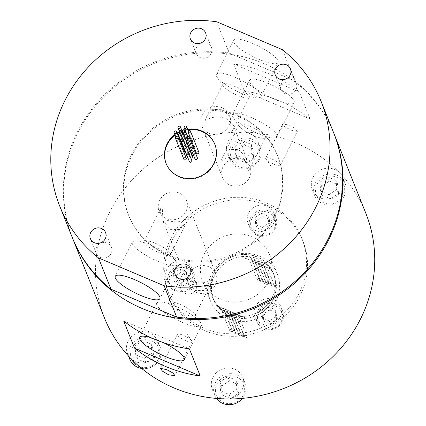 <?xml version="1.0" encoding="UTF-8"?>
<svg xmlns="http://www.w3.org/2000/svg" width="426" height="426" viewBox="0 0 426 426"><rect width="100%" height="100%" fill="white"/><g stroke="black" fill="none" stroke-linecap="round" stroke-linejoin="round"><path stroke-width="0.32" stroke-dasharray="2.13 1.6" d="M280.335 309.856A12.604 11.837 158.2 0 1 276.953 326.561A12.604 11.837 158.2 0 1 259.599 324.053A12.604 11.837 158.2 0 1 262.98 307.348A12.604 11.837 158.2 0 1 280.335 309.856M258.353 324.372A13.914 13.068 -21.8 0 0 276.123 327.983A13.914 13.068 -21.8 0 0 282.72 311.374A13.914 13.068 -21.8 0 0 281.245 308.701A13.914 13.068 -21.8 0 0 263.476 305.091A13.914 13.068 -21.8 0 0 256.878 321.705A13.914 13.068 -21.8 0 0 258.353 324.372M279.323 303.898A13.914 13.068 158.2 0 1 280.798 306.566A13.914 13.068 158.2 0 1 274.206 323.18A13.914 13.068 158.2 0 1 256.436 319.569A13.914 13.068 158.2 0 1 254.956 316.896A13.914 13.068 158.2 0 1 261.553 300.287A13.914 13.068 158.2 0 1 279.323 303.898M182.387 291.267A12.604 11.837 158.2 0 1 169.047 280.745A12.604 11.837 158.2 0 1 180.651 267.528A12.604 11.837 158.2 0 1 193.99 278.056A12.604 11.837 158.2 0 1 182.387 291.267M180.395 265.877A13.914 13.068 -21.8 0 0 168.43 284.147A13.914 13.068 -21.8 0 0 182.312 292.082A13.914 13.068 -21.8 0 0 194.272 273.817A13.914 13.068 -21.8 0 0 180.395 265.877M180.39 287.278A13.914 13.068 158.2 0 1 166.513 279.339A13.914 13.068 158.2 0 1 178.473 261.074A13.914 13.068 158.2 0 1 192.35 269.008A13.914 13.068 158.2 0 1 180.39 287.278M251.899 218.735A12.604 11.837 158.2 0 1 268.62 212.553A12.604 11.837 158.2 0 1 274.371 228.277A12.604 11.837 158.2 0 1 257.65 234.46A12.604 11.837 158.2 0 1 251.899 218.735M275.366 228.357A13.914 13.068 -21.8 0 0 275.888 217.926A13.914 13.068 -21.8 0 0 263.625 209.901A13.914 13.068 -21.8 0 0 250.568 217.824A13.914 13.068 -21.8 0 0 250.046 228.256A13.914 13.068 -21.8 0 0 262.315 236.276A13.914 13.068 -21.8 0 0 275.366 228.357M248.646 213.016A13.914 13.068 158.2 0 1 261.702 205.098A13.914 13.068 158.2 0 1 273.966 213.117A13.914 13.068 158.2 0 1 273.449 223.549A13.914 13.068 158.2 0 1 260.392 231.467A13.914 13.068 158.2 0 1 248.129 223.448A13.914 13.068 158.2 0 1 248.646 213.016M132.049 348.095A14.734 13.834 158.2 0 1 151.587 340.869A14.734 13.834 158.2 0 1 158.312 359.246A14.734 13.834 158.2 0 1 138.769 366.472A14.734 13.834 158.2 0 1 132.049 348.095M141.666 368.458A16.369 15.373 -21.8 0 0 159.558 359.347A16.369 15.373 -21.8 0 0 160.171 347.073A16.369 15.373 -21.8 0 0 145.74 337.637A16.369 15.373 -21.8 0 0 130.383 346.956A16.369 15.373 -21.8 0 0 129.77 359.224M130.51 358.175A16.369 15.373 -21.8 0 0 157.263 353.601A16.369 15.373 -21.8 0 0 157.87 341.327A16.369 15.373 -21.8 0 0 143.445 331.891A16.369 15.373 -21.8 0 0 128.082 341.21A16.369 15.373 -21.8 0 0 127.475 353.479A16.369 15.373 -21.8 0 0 130.51 358.17M216.914 384.135A14.734 13.834 158.2 0 1 236.457 376.909A14.734 13.834 158.2 0 1 243.177 395.285A14.734 13.834 158.2 0 1 223.634 402.511A14.734 13.834 158.2 0 1 216.914 384.135M242.506 398.358A16.369 15.373 -21.8 0 0 244.428 395.381A16.369 15.373 -21.8 0 0 245.035 383.107A16.369 15.373 -21.8 0 0 230.61 373.671A16.369 15.373 -21.8 0 0 215.247 382.99A16.369 15.373 -21.8 0 0 214.64 395.264A16.369 15.373 -21.8 0 0 216.381 398.416M212.952 377.244A16.369 15.373 158.2 0 1 228.309 367.926A16.369 15.373 158.2 0 1 242.74 377.361A16.369 15.373 158.2 0 1 242.128 389.636A16.369 15.373 158.2 0 1 226.541 398.954A16.369 15.373 158.2 0 1 212.34 389.518A16.369 15.373 158.2 0 1 212.952 377.244M316.933 184.399A14.734 13.834 158.2 0 1 336.476 177.179A14.734 13.834 158.2 0 1 343.196 195.55A14.734 13.834 158.2 0 1 323.653 202.776A14.734 13.834 158.2 0 1 316.933 184.399M344.448 195.651A16.369 15.373 -21.8 0 0 345.055 183.377A16.369 15.373 -21.8 0 0 330.624 173.941A16.369 15.373 -21.8 0 0 315.267 183.26A16.369 15.373 -21.8 0 0 314.654 195.534A16.369 15.373 -21.8 0 0 329.085 204.97A16.369 15.373 -21.8 0 0 344.448 195.651M104.402 317.823A140.777 132.204 158.2 0 1 109.642 212.276A140.777 132.204 158.2 0 1 243.688 132.161A16.369 15.373 158.2 0 1 257.89 141.592A16.369 15.373 158.2 0 1 257.283 153.866A16.369 15.373 158.2 0 1 241.92 163.185A16.369 15.373 158.2 0 1 227.489 153.749A16.369 15.373 158.2 0 1 228.102 141.475A16.369 15.373 158.2 0 1 243.688 132.161A140.777 132.204 158.2 0 1 339.724 172.94A16.369 15.373 -21.8 0 0 312.966 177.514A16.369 15.373 -21.8 0 0 312.359 189.788A16.369 15.373 -21.8 0 0 326.79 199.224A16.369 15.373 -21.8 0 0 342.147 189.905A16.369 15.373 -21.8 0 0 342.76 177.631A16.369 15.373 -21.8 0 0 339.724 172.94A140.777 132.204 158.2 0 1 365.833 213.293M232.069 148.365A14.734 13.834 158.2 0 1 251.606 141.139A14.734 13.834 158.2 0 1 258.326 159.516A14.734 13.834 158.2 0 1 238.789 166.742A14.734 13.834 158.2 0 1 232.069 148.365M259.578 159.612A16.369 15.373 -21.8 0 0 260.19 147.337A16.369 15.373 -21.8 0 0 245.759 137.902A16.369 15.373 -21.8 0 0 230.397 147.22A16.369 15.373 -21.8 0 0 229.79 159.494A16.369 15.373 -21.8 0 0 244.22 168.93A16.369 15.373 -21.8 0 0 259.578 159.612M188.75 148.791A1.31 1.23 -21.8 0 0 187.642 147.05A1.31 1.23 -21.8 0 0 186.364 148.78A1.31 1.23 -21.8 0 0 188.75 148.791M184.927 152.551A1.31 1.23 -21.8 0 0 182.541 152.54A1.31 1.23 -21.8 0 0 184.549 153.951M186.263 158.243A1.31 1.23 -21.8 0 0 183.883 158.232A1.31 1.23 -21.8 0 0 183.835 159.218M191.806 160.597A1.31 1.23 -21.8 0 0 189.426 160.586A1.31 1.23 -21.8 0 0 189.378 161.571M197.382 157.838A1.31 1.23 -21.8 0 0 194.996 157.833A1.31 1.23 -21.8 0 0 194.948 158.813M198.782 152.05A1.31 1.23 -21.8 0 0 196.402 152.039A1.31 1.23 -21.8 0 0 196.354 153.019M189.804 153.035A1.31 1.23 -21.8 0 0 188.697 151.299A1.31 1.23 -21.8 0 0 187.424 153.025A1.31 1.23 -21.8 0 0 189.804 153.035M187.419 156.672A1.31 1.23 -21.8 0 0 189.4 155.155A1.31 1.23 -21.8 0 0 187.014 155.144A1.31 1.23 -21.8 0 0 186.966 156.124M192.328 156.395A1.31 1.23 -21.8 0 0 189.943 156.385A1.31 1.23 -21.8 0 0 190.811 158.099M193.718 155.735A1.31 1.23 -21.8 0 0 193.436 153.312A1.31 1.23 -21.8 0 0 192.158 155.037M194.698 148.876A1.31 1.23 -21.8 0 0 193.809 146.826A1.31 1.23 -21.8 0 0 192.531 148.557A1.31 1.23 -21.8 0 0 193.958 149.286M191.359 153.04A1.31 1.23 -21.8 0 0 193.063 151.384A1.31 1.23 -21.8 0 0 190.678 151.374A1.31 1.23 -21.8 0 0 190.853 152.705M244.487 336.167A1.31 1.23 158.2 0 1 246.872 336.178A1.31 1.23 158.2 0 1 245.594 337.903A1.31 1.23 158.2 0 1 244.487 336.167M236.132 315.272A1.31 1.23 158.2 0 1 238.517 315.283A1.31 1.23 158.2 0 1 237.239 317.013A1.31 1.23 158.2 0 1 236.132 315.272M241.569 334.927A1.31 1.23 158.2 0 1 243.954 334.937A1.31 1.23 158.2 0 1 242.676 336.668A1.31 1.23 158.2 0 1 241.569 334.927M233.214 314.037A1.31 1.23 158.2 0 1 235.599 314.047A1.31 1.23 158.2 0 1 234.321 315.772A1.31 1.23 158.2 0 1 233.214 314.037M238.651 333.691A1.31 1.23 158.2 0 1 241.036 333.702A1.31 1.23 158.2 0 1 239.758 335.427A1.31 1.23 158.2 0 1 238.651 333.691M230.296 312.796A1.31 1.23 158.2 0 1 232.681 312.806A1.31 1.23 158.2 0 1 231.403 314.532A1.31 1.23 158.2 0 1 230.296 312.796M235.732 332.45A1.31 1.23 158.2 0 1 238.118 332.461A1.31 1.23 158.2 0 1 236.84 334.186A1.31 1.23 158.2 0 1 235.732 332.45M227.377 311.555A1.31 1.23 158.2 0 1 229.763 311.566A1.31 1.23 158.2 0 1 228.485 313.296A1.31 1.23 158.2 0 1 227.377 311.555M232.814 331.21A1.31 1.23 158.2 0 1 235.2 331.22A1.31 1.23 158.2 0 1 233.922 332.951A1.31 1.23 158.2 0 1 232.814 331.21M224.459 310.32A1.31 1.23 158.2 0 1 226.845 310.325A1.31 1.23 158.2 0 1 225.567 312.056A1.31 1.23 158.2 0 1 224.459 310.32M229.896 329.974A1.31 1.23 158.2 0 1 232.282 329.98A1.31 1.23 158.2 0 1 231.004 331.71A1.31 1.23 158.2 0 1 229.896 329.974M221.541 309.079A1.31 1.23 158.2 0 1 223.927 309.09A1.31 1.23 158.2 0 1 222.649 310.815A1.31 1.23 158.2 0 1 221.541 309.079M257.496 279.2A1.31 1.23 158.2 0 1 259.876 279.211A1.31 1.23 158.2 0 1 258.598 280.936A1.31 1.23 158.2 0 1 257.496 279.2M249.141 258.305A1.31 1.23 158.2 0 1 251.521 258.316A1.31 1.23 158.2 0 1 250.248 260.041A1.31 1.23 158.2 0 1 249.141 258.305M260.414 280.441A1.31 1.23 158.2 0 1 262.794 280.446A1.31 1.23 158.2 0 1 261.516 282.177A1.31 1.23 158.2 0 1 260.414 280.441M252.059 259.546A1.31 1.23 158.2 0 1 254.439 259.556A1.31 1.23 158.2 0 1 253.161 261.282A1.31 1.23 158.2 0 1 252.059 259.546M263.332 281.677A1.31 1.23 158.2 0 1 265.712 281.687A1.31 1.23 158.2 0 1 264.434 283.412A1.31 1.23 158.2 0 1 263.332 281.677M254.977 260.787A1.31 1.23 158.2 0 1 257.357 260.792A1.31 1.23 158.2 0 1 256.079 262.522A1.31 1.23 158.2 0 1 254.977 260.787M266.25 282.917A1.31 1.23 158.2 0 1 268.63 282.928A1.31 1.23 158.2 0 1 267.352 284.653A1.31 1.23 158.2 0 1 266.25 282.917M257.895 262.022A1.31 1.23 158.2 0 1 260.275 262.033A1.31 1.23 158.2 0 1 258.997 263.758A1.31 1.23 158.2 0 1 257.895 262.022M269.168 284.158A1.31 1.23 158.2 0 1 271.548 284.163A1.31 1.23 158.2 0 1 270.27 285.894A1.31 1.23 158.2 0 1 269.168 284.158M260.813 263.263A1.31 1.23 158.2 0 1 263.193 263.273A1.31 1.23 158.2 0 1 261.915 264.999A1.31 1.23 158.2 0 1 260.813 263.263M272.086 285.393A1.31 1.23 158.2 0 1 274.466 285.404A1.31 1.23 158.2 0 1 273.188 287.129A1.31 1.23 158.2 0 1 272.086 285.393M263.731 264.503A1.31 1.23 158.2 0 1 266.112 264.509A1.31 1.23 158.2 0 1 264.834 266.239A1.31 1.23 158.2 0 1 263.731 264.503M214.017 273.077A32.573 30.592 158.2 0 1 244.583 254.535A32.573 30.592 158.2 0 1 273.3 273.311A32.573 30.592 158.2 0 1 272.086 297.731A32.573 30.592 158.2 0 1 241.521 316.278A32.573 30.592 158.2 0 1 212.803 297.497A32.573 30.592 158.2 0 1 214.017 273.077M217.026 305.65L217.106 305.857A32.573 30.592 158.2 0 1 213.639 299.59A32.573 30.592 158.2 0 1 214.853 275.164A32.573 30.592 158.2 0 1 241.664 256.814L241.579 256.606A32.573 30.592 -21.8 0 1 270.585 268.923L270.67 269.131A32.573 30.592 158.2 0 1 274.136 275.398A32.573 30.592 158.2 0 1 272.922 299.824A32.573 30.592 158.2 0 1 246.111 318.174L217.026 305.65A32.573 30.592 -21.8 0 0 246.026 317.966M273.066 299.883A32.738 30.747 158.2 0 1 242.346 318.52A32.738 30.747 158.2 0 1 213.49 299.648A32.738 30.747 158.2 0 1 214.709 275.105A32.738 30.747 158.2 0 1 245.429 256.468A32.738 30.747 158.2 0 1 274.285 275.34A32.738 30.747 158.2 0 1 273.066 299.883M272.23 297.795A32.738 30.747 158.2 0 1 241.51 316.433A32.738 30.747 158.2 0 1 212.654 297.561A32.738 30.747 158.2 0 1 213.873 273.013A32.738 30.747 158.2 0 1 244.593 254.381A32.738 30.747 158.2 0 1 273.449 273.252A32.738 30.747 158.2 0 1 272.23 297.795M211.791 273.865A36.013 33.819 158.2 0 1 245.584 253.363A36.013 33.819 158.2 0 1 277.326 274.126A36.013 33.819 158.2 0 1 275.984 301.123A36.013 33.819 158.2 0 1 242.192 321.625A36.013 33.819 158.2 0 1 210.449 300.863A36.013 33.819 158.2 0 1 211.791 273.865M268.215 281.692A36.013 33.819 -21.8 0 0 269.557 254.695A36.013 33.819 -21.8 0 0 237.815 233.933A36.013 33.819 -21.8 0 0 204.022 254.434A36.013 33.819 -21.8 0 0 202.68 281.432A36.013 33.819 -21.8 0 0 234.422 302.194A36.013 33.819 -21.8 0 0 268.215 281.692M171.923 240.802A72.026 67.638 158.2 0 1 239.508 199.805A72.026 67.638 158.2 0 1 302.998 241.324A72.026 67.638 158.2 0 1 300.314 295.325A72.026 67.638 158.2 0 1 232.729 336.322A72.026 67.638 158.2 0 1 169.239 294.803A72.026 67.638 158.2 0 1 171.923 240.802M170.922 238.299A72.026 67.638 158.2 0 1 238.507 197.297A72.026 67.638 158.2 0 1 301.991 238.816A72.026 67.638 158.2 0 1 299.313 292.816A72.026 67.638 158.2 0 1 231.728 333.814A72.026 67.638 158.2 0 1 168.238 292.295A72.026 67.638 158.2 0 1 170.922 238.299M271.964 159.09A8.185 1.933 26.6 0 1 280.329 165.368A8.185 1.933 26.6 0 1 279.349 165.757A8.185 1.933 26.6 0 1 274.051 164.314A8.185 1.933 26.6 0 1 265.968 159.052A8.185 1.933 26.6 0 1 265.691 158.041A8.185 1.933 26.6 0 1 271.964 159.09M291.144 130.18L297.321 131.426L295.186 128.561L289.057 124.956L282.688 124.099L284.887 126.831L291.144 130.18M185.736 340.678A8.185 1.933 -153.4 0 0 192.009 341.732A8.185 1.933 -153.4 0 0 191.737 340.72A8.185 1.933 -153.4 0 0 183.649 335.454A8.185 1.933 -153.4 0 0 178.35 334.016A8.185 1.933 -153.4 0 0 177.376 334.405A8.185 1.933 -153.4 0 0 185.736 340.678M202.419 114.929A14.734 13.834 -21.8 0 0 201.871 125.979A14.734 13.834 -21.8 0 0 214.853 134.472A14.734 13.834 -21.8 0 0 228.677 126.085A14.734 13.834 -21.8 0 0 229.225 115.036A14.734 13.834 -21.8 0 0 216.243 106.543A14.734 13.834 -21.8 0 0 202.419 114.929M223.091 166.646A14.734 13.834 -21.8 0 0 222.542 177.69A14.734 13.834 -21.8 0 0 235.53 186.183A14.734 13.834 -21.8 0 0 249.354 177.796A14.734 13.834 -21.8 0 0 249.902 166.752A14.734 13.834 -21.8 0 0 236.92 158.259A14.734 13.834 -21.8 0 0 223.091 166.646M220.961 161.316C226.797 156.784 233.938 155.943 242.383 158.791L249.141 164.835L248.912 170.198L247.224 172.466L246.409 158.009L238.624 149.388L229.88 149.526L222.569 157.008L220.961 161.316M204.922 121.202C210.758 116.671 217.899 115.829 226.344 118.678L233.102 124.722L232.873 130.084L231.185 132.353L230.37 117.89L222.585 109.274L213.841 109.413L206.53 116.889L204.922 121.202M253.955 135.686A14.734 3.477 -153.4 0 0 263.492 138.28A14.734 3.477 -153.4 0 0 265.249 137.582A14.734 3.477 -153.4 0 0 250.195 126.288A14.734 3.477 -153.4 0 0 238.901 124.392A14.734 3.477 -153.4 0 0 239.396 126.213A14.734 3.477 -153.4 0 0 253.955 135.686M212.846 278.7L211.237 283.008L203.926 290.489L195.183 290.623L187.397 282.007L186.583 267.549L184.895 269.818L184.671 275.175L191.423 281.224C199.869 284.067 207.009 283.231 212.846 278.7M189.133 273.918A14.734 13.834 -21.8 0 0 188.585 284.967A14.734 13.834 -21.8 0 0 201.567 293.455A14.734 13.834 -21.8 0 0 215.391 285.074A14.734 13.834 -21.8 0 0 215.939 274.024A14.734 13.834 -21.8 0 0 202.957 265.531A14.734 13.834 -21.8 0 0 189.133 273.918M188.452 217.691L186.844 221.999L179.532 229.481L170.789 229.614L163.009 220.998L162.189 206.535L160.501 208.804L160.277 214.166L167.029 220.21C175.475 223.059 182.616 222.218 188.452 217.691M159.681 200.268A14.734 13.834 -21.8 0 0 159.132 211.312A14.734 13.834 -21.8 0 0 172.12 219.805A14.734 13.834 -21.8 0 0 185.944 211.418A14.734 13.834 -21.8 0 0 186.492 200.374A14.734 13.834 -21.8 0 0 173.51 191.881A14.734 13.834 -21.8 0 0 159.681 200.268M179.852 304.329A14.734 3.477 26.6 0 1 194.41 313.802A14.734 3.477 26.6 0 1 194.906 315.623A14.734 3.477 26.6 0 1 183.611 313.728A14.734 3.477 26.6 0 1 168.563 302.433A14.734 3.477 26.6 0 1 170.315 301.736A14.734 3.477 26.6 0 1 179.852 304.329M163.424 342.653A24.964 5.895 -153.4 0 0 158.781 340.539A24.964 5.895 -153.4 0 0 150.9 337.648M182.243 322.333A24.964 5.895 -153.4 0 0 201.381 325.549A24.964 5.895 -153.4 0 0 200.54 322.461A24.964 5.895 -153.4 0 0 175.874 306.406A24.964 5.895 -153.4 0 0 159.713 302.013A24.964 5.895 -153.4 0 0 156.736 303.19A24.964 5.895 -153.4 0 0 182.243 322.333M268.657 83.544A24.964 5.895 26.6 0 1 294.164 102.687A24.964 5.895 26.6 0 1 275.026 99.476A24.964 5.895 26.6 0 1 249.519 80.333A24.964 5.895 26.6 0 1 268.657 83.544M251.564 117.677A24.964 5.895 26.6 0 1 277.07 136.821A24.964 5.895 26.6 0 1 274.094 137.997A24.964 5.895 26.6 0 1 257.932 133.61A24.964 5.895 26.6 0 1 233.267 117.555A24.964 5.895 26.6 0 1 232.426 114.466A24.964 5.895 26.6 0 1 251.564 117.677M155.458 243.315A14.734 3.477 26.6 0 1 170.017 252.794A14.734 3.477 26.6 0 1 170.512 254.615A14.734 3.477 26.6 0 1 159.218 252.719A14.734 3.477 26.6 0 1 144.169 241.42A14.734 3.477 26.6 0 1 145.921 240.727A14.734 3.477 26.6 0 1 155.458 243.315M157.849 261.324A24.964 5.895 -153.4 0 0 176.987 264.535A24.964 5.895 -153.4 0 0 176.146 261.452A24.964 5.895 -153.4 0 0 151.48 245.392A24.964 5.895 -153.4 0 0 135.319 241.004A24.964 5.895 -153.4 0 0 132.342 242.181A24.964 5.895 -153.4 0 0 157.849 261.324M237.916 95.573A14.734 3.477 -153.4 0 0 247.453 98.161A14.734 3.477 -153.4 0 0 249.205 97.469A14.734 3.477 -153.4 0 0 234.156 86.169A14.734 3.477 -153.4 0 0 222.862 84.273A14.734 3.477 -153.4 0 0 223.357 86.095A14.734 3.477 -153.4 0 0 237.916 95.573M252.618 43.431A24.964 5.895 26.6 0 1 278.125 62.574A24.964 5.895 26.6 0 1 258.987 59.358A24.964 5.895 26.6 0 1 233.48 40.214A24.964 5.895 26.6 0 1 252.618 43.431M235.525 77.564A24.964 5.895 26.6 0 1 261.031 96.707A24.964 5.895 26.6 0 1 258.055 97.884A24.964 5.895 26.6 0 1 241.893 93.496A24.964 5.895 26.6 0 1 217.228 77.436A24.964 5.895 26.6 0 1 216.387 74.353A24.964 5.895 26.6 0 1 235.525 77.564M166.209 163.76A26.194 24.596 -21.8 0 0 166.31 164.021A26.194 24.596 -21.8 0 0 189.4 179.117A26.194 24.596 -21.8 0 0 213.974 164.207A26.194 24.596 -21.8 0 0 214.949 144.574A26.194 24.596 -21.8 0 0 214.842 144.313M181.396 283.189A8.185 7.684 -21.8 0 0 181.093 289.323A8.185 7.684 -21.8 0 0 188.308 294.041A8.185 7.684 -21.8 0 0 195.987 289.382A8.185 7.684 -21.8 0 0 196.295 283.247A8.185 7.684 -21.8 0 0 189.08 278.529A8.185 7.684 -21.8 0 0 181.396 283.189M96.532 247.149A8.185 7.684 -21.8 0 0 96.228 253.284A8.185 7.684 -21.8 0 0 103.443 258.002A8.185 7.684 -21.8 0 0 111.122 253.342A8.185 7.684 -21.8 0 0 111.426 247.208A8.185 7.684 -21.8 0 0 104.21 242.49A8.185 7.684 -21.8 0 0 96.532 247.149M196.551 47.419A8.185 7.684 -21.8 0 0 196.248 53.554A8.185 7.684 -21.8 0 0 203.458 58.271A8.185 7.684 -21.8 0 0 211.142 53.612A8.185 7.684 -21.8 0 0 211.445 47.478A8.185 7.684 -21.8 0 0 204.23 42.76A8.185 7.684 -21.8 0 0 196.551 47.419M281.416 83.453A8.185 7.684 -21.8 0 0 281.112 89.593A8.185 7.684 -21.8 0 0 288.327 94.311A8.185 7.684 -21.8 0 0 296.006 89.652A8.185 7.684 -21.8 0 0 296.31 83.512A8.185 7.684 -21.8 0 0 289.1 78.794A8.185 7.684 -21.8 0 0 281.416 83.453M131.879 155.804A80.21 75.327 158.2 0 1 207.148 110.142A80.21 75.327 158.2 0 1 277.848 156.379A80.21 75.327 158.2 0 1 274.861 216.514A80.21 75.327 158.2 0 1 199.597 262.176A80.21 75.327 158.2 0 1 128.892 215.939A80.21 75.327 158.2 0 1 131.879 155.804M131.464 154.755A80.21 75.327 158.2 0 1 206.727 109.099A80.21 75.327 158.2 0 1 277.433 155.336A80.21 75.327 158.2 0 1 274.445 215.471A80.21 75.327 158.2 0 1 199.176 261.133A80.21 75.327 158.2 0 1 128.476 214.896A80.21 75.327 158.2 0 1 131.464 154.755M310.123 119.04L299.265 91.878A140.777 132.204 -21.8 0 0 233.56 63.98L244.417 91.143A140.777 132.204 158.2 0 1 310.123 119.04L244.417 91.143M72.447 237.9A140.777 132.204 158.2 0 1 77.894 132.88A140.777 132.204 158.2 0 1 209.698 52.744A140.777 132.204 158.2 0 1 333.877 133.375M152.95 348.351L144.526 344.772L136.757 350.092L137.406 358.996L145.83 362.574L153.605 357.249L152.95 348.351L151.283 344.171L142.859 340.592L144.526 344.772M322.29 195.3L330.714 198.878L338.489 193.553L337.839 184.655L329.415 181.077L321.641 186.402L322.29 195.3L320.618 191.12L329.042 194.698L330.714 198.878M187.839 129.76A26.194 24.596 -21.8 0 0 185.219 130.265M184.671 130.404A26.194 24.596 -21.8 0 0 182.206 131.187M182.158 131.203A26.194 24.596 -21.8 0 0 179.213 132.497M177.328 133.546A26.194 24.596 -21.8 0 0 175.107 135.053M270.585 268.923L241.579 256.606M72.239 237.378A140.777 132.204 158.2 0 1 96.196 103.619A140.777 132.204 158.2 0 1 229.215 53.117L216.685 21.774M229.215 53.117L294.92 81.015A140.777 132.204 158.2 0 1 333.67 132.848M282.39 49.672L294.92 81.015M187.626 129.232A26.194 24.596 -21.8 0 0 185.012 129.744M184.256 129.941A26.194 24.596 -21.8 0 0 182.291 130.558M181.95 130.681A26.194 24.596 -21.8 0 0 179.016 131.964M177.12 133.024A26.194 24.596 -21.8 0 0 174.9 134.531M233.56 63.98L299.265 91.878M123.684 320.975L189.389 348.873M217.106 305.857L246.111 318.174M270.67 269.131L241.664 256.814M237.426 159.26L236.776 150.362L244.545 145.042L252.969 148.615L253.619 157.519L245.85 162.839L237.426 159.26L235.754 155.085L235.104 146.182L236.776 150.362M235.104 146.182L242.873 140.862L251.297 144.435L251.952 153.339L244.178 158.658L235.754 155.085M244.178 158.658L245.85 162.839M251.952 153.339L253.619 157.519M251.297 144.435L252.969 148.615M242.873 140.862L244.545 145.042M329.042 194.698L336.817 189.373L338.489 193.553M336.817 189.373L336.167 180.475L337.839 184.655M336.167 180.475L327.743 176.896L329.415 181.077M327.743 176.896L319.969 182.221L321.641 186.402M319.969 182.221L320.618 191.12M237.82 384.385L238.469 393.283L230.695 398.608L222.271 395.03L221.621 386.132L229.396 380.807L237.82 384.385L236.148 380.205L236.797 389.108L238.469 393.283M236.797 389.108L229.028 394.428L220.604 390.855L219.954 381.952L227.724 376.632L236.148 380.205M227.724 376.632L229.396 380.807M219.954 381.952L221.621 386.132M220.604 390.855L222.271 395.03M229.028 394.428L230.695 398.608M142.859 340.592L135.085 345.917L136.757 350.092M135.085 345.917L135.734 354.815L137.406 358.996M135.734 354.815L144.158 358.394L145.83 362.574M144.158 358.394L151.933 353.069L153.605 357.249M151.933 353.069L151.283 344.171M256.915 227.766L256.393 220.647L262.613 216.387L269.354 219.246L269.871 226.366L263.657 230.626L256.915 227.766L255.664 224.63L255.142 217.51L256.393 220.647M255.142 217.51L261.362 213.25L268.098 216.115L268.62 223.235L262.4 227.495L255.664 224.63M262.4 227.495L263.657 230.626M268.62 223.235L269.871 226.366M268.098 216.115L269.354 219.246M261.362 213.25L262.613 216.387M187.003 279.126L180.784 283.386L174.048 280.521L173.526 273.401L179.745 269.147L186.481 272.006L187.003 279.126L188.26 282.262L182.04 286.517L175.299 283.657L174.782 276.538L180.997 272.278L187.738 275.137L188.26 282.262M174.048 280.521L175.299 283.657M180.784 283.386L182.04 286.517M173.526 273.401L174.782 276.538M179.745 269.147L180.997 272.278M186.481 272.006L187.738 275.137M268.194 306.704L274.93 309.564L275.452 316.683L269.232 320.943L262.496 318.078L261.974 310.959L268.194 306.704L269.445 309.835L276.186 312.695L276.703 319.82L270.489 324.074L263.747 321.215L263.225 314.095L269.445 309.835M275.452 316.683L276.703 319.82M274.93 309.564L276.186 312.695M269.232 320.943L270.489 324.074M262.496 318.078L263.747 321.215M261.974 310.959L263.225 314.095M282.72 311.374L280.798 306.566M168.43 284.147L166.513 279.339M275.888 217.926L273.966 213.117M160.171 347.073L157.87 341.327M245.035 383.107L242.74 377.361M345.055 183.377L342.76 177.631M260.19 147.337L257.89 141.592M183.723 135.122L188.798 147.806M182.935 134.754L189.852 152.055M181.561 135.553L189.4 155.155M187.467 136.251L194.591 154.068M188.265 130.83L194.964 147.582M185.507 132.486L193.063 151.384M246.872 336.178L238.517 315.283M243.954 334.937L235.599 314.047M241.036 333.702L232.681 312.806M238.118 332.461L229.763 311.566M235.2 331.22L226.845 310.325M232.282 329.98L223.927 309.09M259.876 279.211L251.521 258.316M262.794 280.446L254.439 259.556M265.712 281.687L257.357 260.792M268.63 282.928L260.275 262.033M271.548 284.163L263.193 263.273M274.466 285.404L266.112 264.509M273.3 273.311L274.136 275.398M212.654 297.561L213.49 299.648M277.326 274.126L269.557 254.695M302.998 241.324L301.991 238.816M265.968 159.052L270.867 165.975L279.349 165.757M280.329 165.368L297.321 131.426M178.35 334.016L186.833 333.792L191.737 340.72M192.009 341.732L175.011 375.673M222.542 177.69L201.871 125.979M249.902 166.752L249.141 164.835M246.409 158.009L233.102 124.722M248.912 170.198L265.249 137.582M188.585 284.967L187.397 282.007M184.671 275.175L163.009 220.998M160.277 214.166L159.132 211.312M211.237 283.008L194.906 315.623M201.381 325.549L184.288 359.682M194.41 313.802L200.54 322.461M277.07 136.821L294.164 102.687M263.492 138.28L274.094 137.997M186.844 221.999L170.512 254.615M176.987 264.535L159.894 298.674M170.017 252.794L176.146 261.452M232.873 130.084L249.205 97.469M261.031 96.707L278.125 62.574M247.453 98.161L258.055 97.884M166.31 164.021L166.103 163.499M181.093 289.323L175.246 274.695M96.228 253.284L90.381 238.661M196.248 53.554L190.395 38.926M281.112 89.593L275.265 74.965M277.848 156.379L277.433 155.336M128.892 215.939L128.476 214.896M296.31 83.512L290.463 68.89M211.445 47.478L205.598 32.85M111.426 247.208L105.579 232.585M196.295 283.247L190.443 268.62M214.949 144.574L214.741 144.052M223.357 86.095L217.228 77.436M216.387 74.353L233.48 40.214M206.53 116.889L222.862 84.273M145.921 240.727L135.319 241.004M132.342 242.181L115.249 276.314M160.501 208.804L144.169 241.42M239.396 126.213L233.267 117.555M232.426 114.466L249.519 80.333M170.315 301.736L159.713 302.013M156.736 303.19L139.643 337.328M184.895 269.818L168.563 302.433M215.939 274.024L186.492 200.374M222.569 157.008L238.901 124.392M230.37 117.89L229.225 115.036M177.376 334.405L160.378 368.346M265.691 158.041L282.688 124.099M169.239 294.803L168.238 292.295M210.449 300.863L202.68 281.432M273.449 273.252L274.285 275.34M212.803 297.497L213.639 299.59M272.033 286.378L263.683 265.483M269.115 285.138L260.765 264.242M266.202 283.897L257.847 263.007M263.284 282.662L254.929 261.766M260.366 281.421L252.011 260.526M257.448 280.18L249.093 259.29M229.848 330.954L221.493 310.059M232.766 332.195L224.411 311.3M235.685 333.43L227.33 312.54M238.603 334.671L230.248 313.776M241.521 335.912L233.166 315.016M244.439 337.152L236.084 316.257M183.75 135.149L190.63 152.354M187.6 136.219L192.531 148.557M182.541 138.972L189.895 157.37M179.628 133.53L187.424 153.025M175.858 136.922L182.493 153.525M179.239 130.952L186.364 148.78M229.79 159.494L227.489 153.749M314.654 195.534L312.359 189.788M214.64 395.264L212.34 389.518M128.492 356.029L127.475 353.479M250.046 228.256L248.129 223.448M194.272 273.817L192.35 269.008M256.878 321.705L254.956 316.896"/><path stroke-width="0.64" d="M180.395 127.896A1.31 1.23 -21.8 0 0 179.287 126.16A1.31 1.23 -21.8 0 0 178.009 127.885A1.31 1.23 -21.8 0 0 180.395 127.896M176.524 132.64A1.31 1.23 -21.8 0 0 175.416 130.904A1.31 1.23 -21.8 0 0 174.138 132.63A1.31 1.23 -21.8 0 0 176.524 132.64M184.549 153.951A1.31 1.23 -21.8 0 0 184.927 152.551L176.572 131.655M177.86 138.333A1.31 1.23 -21.8 0 0 176.758 136.597A1.31 1.23 -21.8 0 0 175.48 138.322A1.31 1.23 -21.8 0 0 177.86 138.333M175.48 138.322L183.835 159.218A1.31 1.23 -21.8 0 0 186.215 159.223A1.31 1.23 -21.8 0 0 186.263 158.243L177.914 137.348M183.404 140.686A1.31 1.23 -21.8 0 0 182.301 138.951A1.31 1.23 -21.8 0 0 181.023 140.676A1.31 1.23 -21.8 0 0 183.404 140.686M181.023 140.676L189.378 161.571A1.31 1.23 -21.8 0 0 191.759 161.576A1.31 1.23 -21.8 0 0 191.806 160.597L183.457 139.701M188.979 137.928A1.31 1.23 -21.8 0 0 187.871 136.192A1.31 1.23 -21.8 0 0 186.593 137.917A1.31 1.23 -21.8 0 0 188.979 137.928M186.593 137.917L194.948 158.813A1.31 1.23 -21.8 0 0 197.334 158.823A1.31 1.23 -21.8 0 0 197.382 157.838L189.027 136.948M190.379 132.135A1.31 1.23 -21.8 0 0 189.277 130.399A1.31 1.23 -21.8 0 0 187.999 132.129A1.31 1.23 -21.8 0 0 190.379 132.135M187.999 132.129L196.354 153.019A1.31 1.23 -21.8 0 0 198.734 153.03A1.31 1.23 -21.8 0 0 198.782 152.05L190.433 131.155M181.449 132.14A1.31 1.23 -21.8 0 0 180.347 130.404A1.31 1.23 -21.8 0 0 179.069 132.135A1.31 1.23 -21.8 0 0 181.449 132.14M180.997 135.239A1.31 1.23 -21.8 0 0 179.889 133.503A1.31 1.23 -21.8 0 0 178.611 135.234A1.31 1.23 -21.8 0 0 180.997 135.239M183.925 136.485A1.31 1.23 -21.8 0 0 182.818 134.749A1.31 1.23 -21.8 0 0 181.54 136.474A1.31 1.23 -21.8 0 0 183.925 136.485M190.811 158.099A1.31 1.23 -21.8 0 0 192.328 156.395L183.973 135.5M186.189 134.153A1.31 1.23 -21.8 0 0 185.081 132.417A1.31 1.23 -21.8 0 0 183.803 134.142A1.31 1.23 -21.8 0 0 186.189 134.153M186.561 127.672A1.31 1.23 -21.8 0 0 185.454 125.936A1.31 1.23 -21.8 0 0 184.181 127.662A1.31 1.23 -21.8 0 0 186.561 127.672M184.66 131.469A1.31 1.23 -21.8 0 0 183.553 129.733A1.31 1.23 -21.8 0 0 182.275 131.458A1.31 1.23 -21.8 0 0 184.66 131.469M166.555 369.592L172.807 372.936L175.011 375.673L168.643 374.816L162.519 371.211L160.378 368.346L166.555 369.592M150.9 337.648A24.964 5.895 -153.4 0 0 139.643 337.328A24.964 5.895 -153.4 0 0 165.15 356.471A24.964 5.895 -153.4 0 0 184.288 359.682A24.964 5.895 -153.4 0 0 163.424 342.653M140.756 295.458A24.964 5.895 -153.4 0 0 159.894 298.674A24.964 5.895 -153.4 0 0 134.387 279.531A24.964 5.895 -153.4 0 0 115.249 276.314A24.964 5.895 -153.4 0 0 140.756 295.458M174.9 134.531A26.194 24.596 -21.8 0 0 167.077 143.86A26.194 24.596 -21.8 0 0 166.103 163.499A26.194 24.596 -21.8 0 0 189.187 178.595A26.194 24.596 -21.8 0 0 213.767 163.685A26.194 24.596 -21.8 0 0 214.741 144.052A26.194 24.596 -21.8 0 0 187.626 129.232M175.107 135.053A26.194 24.596 -21.8 0 0 167.285 144.382A26.194 24.596 -21.8 0 0 166.209 163.76M175.549 268.561A8.185 7.684 -21.8 0 0 175.246 274.695A8.185 7.684 -21.8 0 0 182.461 279.413A8.185 7.684 -21.8 0 0 190.14 274.754A8.185 7.684 -21.8 0 0 190.443 268.62A8.185 7.684 -21.8 0 0 183.233 263.902A8.185 7.684 -21.8 0 0 175.549 268.561M90.685 232.521A8.185 7.684 -21.8 0 0 90.381 238.661A8.185 7.684 -21.8 0 0 97.591 243.379A8.185 7.684 -21.8 0 0 105.275 238.72A8.185 7.684 -21.8 0 0 105.579 232.585A8.185 7.684 -21.8 0 0 98.363 227.862A8.185 7.684 -21.8 0 0 90.685 232.521M190.704 32.791A8.185 7.684 -21.8 0 0 190.395 38.926A8.185 7.684 -21.8 0 0 197.611 43.644A8.185 7.684 -21.8 0 0 205.295 38.99A8.185 7.684 -21.8 0 0 205.598 32.85A8.185 7.684 -21.8 0 0 198.383 28.132A8.185 7.684 -21.8 0 0 190.704 32.791M275.569 68.831A8.185 7.684 -21.8 0 0 275.265 74.965A8.185 7.684 -21.8 0 0 282.481 79.683A8.185 7.684 -21.8 0 0 290.159 75.024A8.185 7.684 -21.8 0 0 290.463 68.89A8.185 7.684 -21.8 0 0 283.247 64.172A8.185 7.684 -21.8 0 0 275.569 68.831M321.135 101.51L333.67 132.848A140.777 132.204 158.2 0 1 328.425 238.395A140.777 132.204 158.2 0 1 176.689 317.114L164.159 285.771L98.454 257.874L110.984 289.217A140.777 132.204 158.2 0 1 72.239 237.378L59.704 206.04A140.777 132.204 158.2 0 1 83.666 72.282A140.777 132.204 158.2 0 1 216.685 21.774L282.39 49.672A140.777 132.204 158.2 0 1 321.135 101.51A140.777 132.204 158.2 0 1 315.895 207.052A140.777 132.204 158.2 0 1 164.159 285.771M333.877 133.375A140.777 132.204 158.2 0 1 334.085 133.897A140.777 132.204 158.2 0 1 328.845 239.439A140.777 132.204 158.2 0 1 196.743 319.575A140.777 132.204 158.2 0 1 72.654 238.422A140.777 132.204 158.2 0 1 72.447 237.9M334.085 133.897L365.833 213.293A140.777 132.204 158.2 0 1 360.588 318.834A140.777 132.204 158.2 0 1 226.541 398.954A140.777 132.204 158.2 0 1 130.51 358.175M130.51 358.17A140.777 132.204 158.2 0 1 104.402 317.823L72.654 238.422M178.611 135.234L186.966 156.124A1.31 1.23 -21.8 0 0 187.419 156.672M183.803 134.142L192.158 155.037A1.31 1.23 -21.8 0 0 193.718 155.735M190.853 152.705A1.31 1.23 -21.8 0 0 191.359 153.04M214.842 144.313A26.194 24.596 -21.8 0 0 187.839 129.76M185.219 130.265A26.194 24.596 -21.8 0 0 184.671 130.404M179.213 132.497A26.194 24.596 -21.8 0 0 177.328 133.546M193.958 149.286A1.31 1.23 -21.8 0 0 194.698 148.876M200.247 376.036L189.389 348.873A140.777 132.204 158.2 0 1 123.684 320.975L134.541 348.138A140.777 132.204 -21.8 0 0 200.247 376.036L134.541 348.138M98.454 257.874A140.777 132.204 158.2 0 1 59.704 206.04M176.689 317.114L110.984 289.217M185.012 129.744A26.194 24.596 -21.8 0 0 184.256 129.941M182.291 130.558A26.194 24.596 -21.8 0 0 181.95 130.681M179.016 131.964A26.194 24.596 -21.8 0 0 177.12 133.024M216.381 398.416A16.369 15.373 -21.8 0 0 242.506 398.358M128.492 356.029L129.77 359.224A16.369 15.373 -21.8 0 0 141.666 368.458M180.443 126.911L183.723 135.122M181.497 131.16L182.935 134.754M181.045 134.259L181.561 135.553M186.237 133.173L187.467 136.251M186.609 126.687L188.265 130.83M184.708 130.489L185.507 132.486M182.275 131.458L183.75 135.149M184.181 127.662L187.6 136.219M181.54 136.474L182.541 138.972M179.069 132.135L179.628 133.53M174.138 132.63L175.858 136.922M178.009 127.885L179.239 130.952"/></g></svg>

